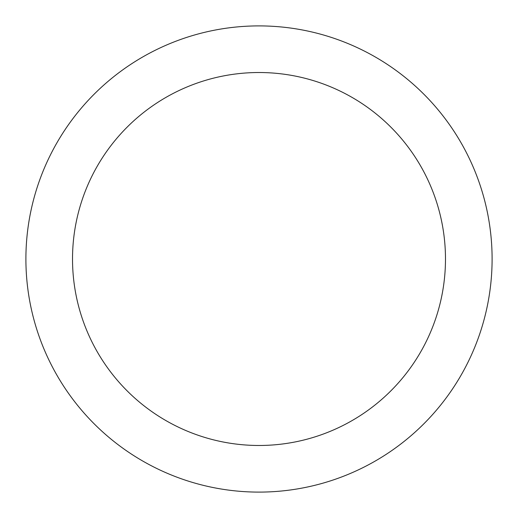 <?xml version="1.0" encoding="UTF-8"?>
<svg xmlns="http://www.w3.org/2000/svg" width="518" height="518" viewBox="0 0 518 518"><rect width="100%" height="100%" fill="white"/><g stroke="black" fill="none" stroke-linecap="round" stroke-linejoin="round"><path stroke-width="0.78" d="M25.9 259A233.1 233.1 0 0 0 259 492.1A233.1 233.1 0 0 0 492.1 259A233.1 233.1 0 0 0 259 25.9A233.1 233.1 0 0 0 25.9 259M445.48 259A186.48 186.48 0 0 1 259 445.48A186.48 186.48 0 0 1 72.52 259A186.48 186.48 0 0 1 259 72.52A186.48 186.48 0 0 1 445.48 259"/></g></svg>
